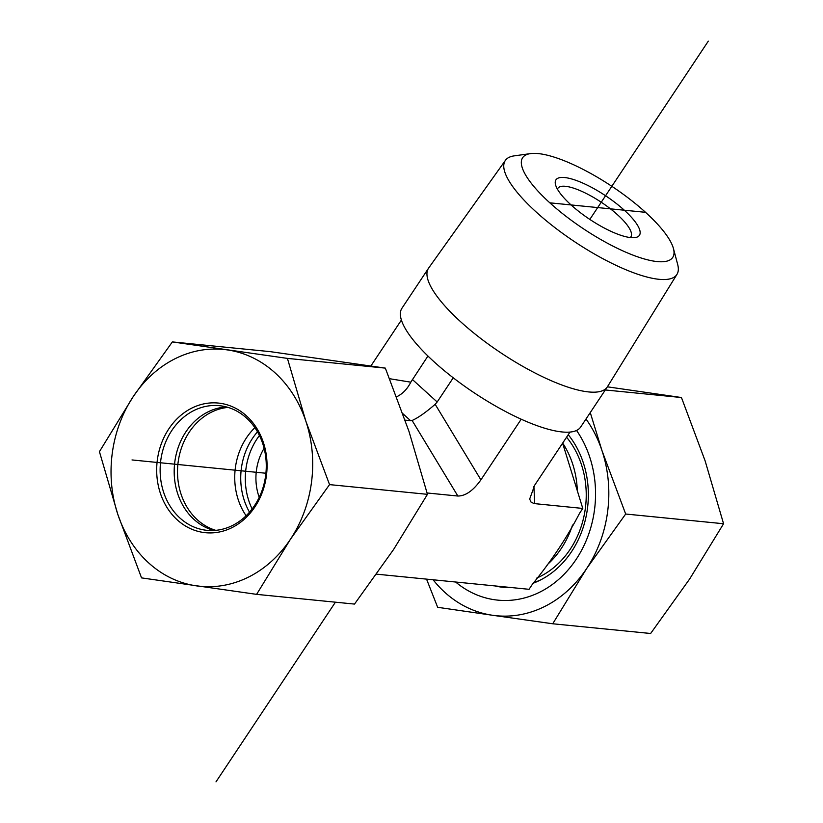 <?xml version="1.0" encoding="UTF-8"?>
<svg xmlns="http://www.w3.org/2000/svg" width="823" height="823" viewBox="0 0 823 823"><rect width="100%" height="100%" fill="white"/><g stroke="black" fill="none" stroke-linecap="round" stroke-linejoin="round"><path stroke-width="1.23" d="M557.438 189.156A43.845 12.438 -146.4 0 1 557.85 188.313A43.845 12.438 -146.4 0 1 565.411 186.296A43.845 12.438 -146.4 0 1 609.915 208.435A43.845 12.438 -146.4 0 1 630.881 236.849A43.845 12.438 -146.4 0 1 630.264 237.559M564.599 177.531A50.11 14.207 33.6 0 0 555.494 184.578A50.11 14.207 33.6 0 0 589.824 219.412A50.11 14.207 33.6 0 0 635.233 237.569A50.11 14.207 33.6 0 0 621.036 207.345A50.11 14.207 33.6 0 0 564.599 177.531M645.541 212.324A90.077 25.544 -146.4 0 1 673.451 248.567A90.077 25.544 -146.4 0 1 583.548 228.856A90.077 25.544 -146.4 0 1 530.568 153.603A90.077 25.544 -146.4 0 1 645.541 212.324L549.846 202.828M530.568 153.603L514.293 155.856A102.998 29.206 33.6 0 0 505.425 160.341A102.998 29.206 33.6 0 0 574.876 241.9A102.998 29.206 33.6 0 0 676.969 274.357A102.998 29.206 33.6 0 0 677.668 264.44L673.451 248.567M676.969 274.357L607.415 386.789A107.299 30.43 -146.4 0 1 607.261 387.026A107.299 30.43 -146.4 0 1 501.053 352.974A107.299 30.43 -146.4 0 1 428.526 268.236A107.299 30.43 -146.4 0 1 428.69 268L505.425 160.341M607.261 387.026L580.657 427.044A107.299 30.43 -146.4 0 1 474.449 392.993A107.299 30.43 -146.4 0 1 401.933 308.255L428.526 268.236M254.873 427.682A62.641 52.97 -84.3 0 0 246.437 437.867A62.641 52.97 -84.3 0 0 246.128 515.754M259.43 435.521A62.641 52.97 -84.3 0 0 257.013 438.916A62.641 52.97 -84.3 0 0 252.136 508.964M264.09 448.309A50.11 42.374 -84.3 0 0 259.224 497.339M401.408 320.054L370.875 365.998M402.859 413.681L410.564 420.676L412.117 420.481L457.866 496.032L427.096 492.977M410.564 420.676L405.142 420.142M376.584 574.166L529.045 589.309L532.286 584.423C551.369 561.049 567.119 537.357 579.536 513.326L582.787 508.439L562.613 443.175M569.979 432.096L534.693 485.189L529.673 499.047L531.03 502.081L534.055 503.573L582.787 508.439M521.206 419.216L480.91 479.85L435.161 404.299C425.851 412.385 418.177 417.775 412.117 420.481M457.866 496.032C465.551 496.022 473.225 490.631 480.91 479.85M427.939 356.02L410.8 382.181C407.292 389.084 402.57 393.96 396.635 396.779M435.161 404.299L437.178 401.994L412.354 379.465M453.247 377.808L437.178 401.994M221.315 405.914A62.641 52.97 95.7 0 1 265.788 474.387A62.641 52.97 95.7 0 1 207.005 530.341A62.641 52.97 95.7 0 1 160.495 462.773A62.641 52.97 95.7 0 1 219.391 405.677A62.641 52.97 95.7 0 1 221.315 405.914M220.307 403.301A65.14 55.09 -84.3 0 0 160.413 493.409A65.14 55.09 -84.3 0 0 254.883 506.937A65.14 55.09 -84.3 0 0 220.307 403.301M214.093 530.485A62.641 52.97 95.7 0 1 174.548 464.172A62.641 52.97 95.7 0 1 226.366 406.932M290.457 539.23A119.006 100.632 -84.3 0 0 305.868 421.242A119.006 100.632 -84.3 0 0 227.282 349.898A119.006 100.632 -84.3 0 0 133.275 396.532A119.006 100.632 -84.3 0 0 117.864 514.519A119.006 100.632 -84.3 0 0 196.45 585.863A119.006 100.632 -84.3 0 0 290.457 539.23L256.611 594.36L141.546 577.89L117.864 514.519L99.429 451.662L133.275 396.532L172.367 341.915L287.433 358.396L305.868 421.242L329.55 484.613L290.457 539.23M256.611 594.36L354.507 604.082L393.6 549.476L427.456 494.335L409.01 431.489L385.339 368.118L270.273 351.647L172.367 341.915M427.456 494.335L329.55 484.613M385.339 368.118L287.433 358.396M257.486 431.838A62.641 52.97 -84.3 0 0 244.019 456.271A62.641 52.97 -84.3 0 0 249.513 512.184M227.992 407.395A62.641 52.97 -84.3 0 0 180.803 449.986A62.641 52.97 -84.3 0 0 215.78 530.351M533.057 583.281A90.046 76.148 -84.3 0 0 571.532 551.677A90.046 76.148 -84.3 0 0 568.251 434.698M494.757 585.904A90.046 76.148 -84.3 0 0 503.172 587.303A90.046 76.148 -84.3 0 0 511.69 587.581M576.563 430.46A103.348 87.392 95.7 0 1 576.234 559.249A103.348 87.392 95.7 0 1 455.633 582.015M552.727 623.772L492.576 615.275A119.006 100.632 -84.3 0 0 586.583 568.642A119.006 100.632 -84.3 0 0 601.994 450.654L625.675 514.025L586.583 568.642L552.727 623.772L650.633 633.494L689.725 578.888L723.571 523.747L705.136 460.901L681.454 397.53L607.395 386.82M433.124 579.783A119.006 100.632 -84.3 0 0 492.576 615.275L437.661 607.302L426.551 579.125M590.266 412.601L601.994 450.654A119.006 100.632 -84.3 0 0 586.007 419M625.675 514.025L723.571 523.747M605.306 389.968L681.454 397.53M132.019 459.944L265.911 473.246M708.305 41.15L589.824 219.412M335.414 602.189L215.996 781.85M547.316 564.65A85.808 72.568 -84.3 0 0 572.52 525.053M577.283 489.952A85.808 72.568 -84.3 0 0 562.685 443.083M536.761 578.085A85.808 72.568 -84.3 0 0 566.584 437.208M533.52 582.612A87.495 73.988 -84.3 0 0 540.207 580.133M410.8 382.181L389.608 378.714M534.703 503.666L533.911 486.403"/></g></svg>
